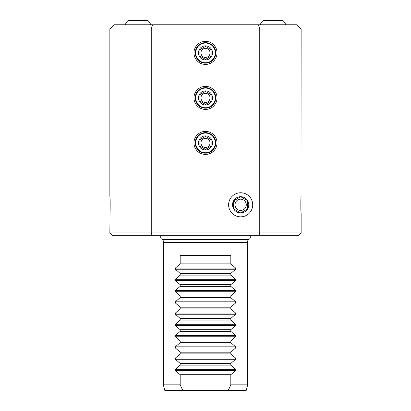 <?xml version="1.0" encoding="UTF-8"?>
<svg xmlns="http://www.w3.org/2000/svg" width="411" height="411" viewBox="0 0 411 411"><rect width="100%" height="100%" fill="white"/><g stroke="black" fill="none" stroke-linecap="round" stroke-linejoin="round"><path stroke-width="0.62" d="M260.168 24.768A14.066 14.066 0 0 1 263.076 20.55L282.943 20.55A14.066 14.066 0 0 1 285.851 24.768M258.873 235.739L259.752 232.924L301.14 232.924L298.324 235.739L152.127 235.739L151.248 232.924L151.248 28.991L152.573 24.768L258.427 24.768L259.752 28.991L259.752 232.924L109.86 232.924L110.158 201.01M152.573 24.768L114.078 24.768L109.86 28.991L301.14 28.991L301.001 198.102M301.14 28.991L296.922 24.768L258.427 24.768M125.15 24.768A14.066 14.066 0 0 1 128.057 20.55L147.924 20.55A14.066 14.066 0 0 1 150.832 24.768M233.71 203.743L233.957 202.669M234.383 201.631L234.989 200.635M235.811 199.705L236.834 198.898M244.18 210.889L240.661 212.919A8.122 8.122 0 0 1 233.628 200.738A8.122 8.122 0 0 1 247.694 200.738A8.122 8.122 0 0 1 240.661 212.919L247.694 208.855L247.694 200.738L240.661 196.679L233.628 200.738L233.628 208.855L240.661 212.919L233.628 208.855L233.628 200.738L234.255 200.373M237.147 198.708L240.661 196.679L247.694 200.738L247.694 208.855L247.068 209.22M152.127 235.739L112.676 235.739L109.86 232.924M249.898 235.739A2.502 2.502 0 0 1 247.807 239.623L246.924 239.623L247.694 242.49L163.306 242.49L164.076 239.623L163.193 239.623A2.502 2.502 0 0 1 161.102 235.739M180.182 275.118L230.818 275.118L235.601 279.305L235.601 280.497L175.399 280.497L175.399 279.305L180.182 275.118L180.182 273.438L230.818 273.438L235.601 269.246L175.399 269.246L180.182 273.438M175.399 269.246L175.399 268.054L180.182 263.862L180.182 255.431L230.818 255.431L230.818 263.862L235.601 268.054L235.601 269.246M175.399 370.511L175.399 369.319L180.182 365.132L230.818 365.132L235.601 369.319L235.601 370.511L175.399 370.511L180.182 374.704L180.182 384.824L163.306 384.824L163.306 242.49M180.182 365.132L180.182 363.447L230.818 363.447L235.601 359.26L175.399 359.26L180.182 363.447M175.399 359.26L175.399 358.068L180.182 353.876L180.182 352.196L230.818 352.196L235.601 348.009L175.399 348.009L180.182 352.196M175.399 348.009L175.399 346.817L180.182 342.625L180.182 340.945L230.818 340.945L235.601 336.758L175.399 336.758L180.182 340.945M175.399 336.758L175.399 335.566L180.182 331.374L180.182 329.694L230.818 329.694L235.601 325.507L175.399 325.507L180.182 329.694M175.399 325.507L175.399 324.31L180.182 320.123L180.182 318.443L230.818 318.443L235.601 314.256L175.399 314.256L180.182 318.443M175.399 314.256L175.399 313.059L180.182 308.872L180.182 307.192L230.818 307.192L235.601 303.005L175.399 303.005L180.182 307.192M175.399 303.005L175.399 301.808L180.182 297.621L180.182 295.941L230.818 295.941L235.601 291.748L175.399 291.748L180.182 295.941M175.399 291.748L175.399 290.556L180.182 286.369L180.182 284.689L230.818 284.689L235.601 280.497M175.399 280.497L180.182 284.689M180.182 286.369L230.818 286.369L230.818 284.689M230.818 286.369L235.601 290.556L235.601 291.748M180.182 297.621L230.818 297.621L230.818 295.941M230.818 297.621L235.601 301.808L235.601 303.005M180.182 308.872L230.818 308.872L230.818 307.192M230.818 308.872L235.601 313.059L235.601 314.256M180.182 320.123L230.818 320.123L230.818 318.443M230.818 320.123L235.601 324.31L235.601 325.507M180.182 331.374L230.818 331.374L230.818 329.694M230.818 331.374L235.601 335.566L235.601 336.758M180.182 342.625L230.818 342.625L230.818 340.945M230.818 342.625L235.601 346.817L235.601 348.009M180.182 353.876L230.818 353.876L230.818 352.196M230.818 353.876L235.601 358.068L235.601 359.26M230.818 365.132L230.818 363.447M230.818 384.824L247.694 384.824L246.189 390.45L228.213 390.45L230.818 384.824L230.818 374.704L235.601 370.511M230.818 275.118L230.818 273.438M180.182 374.704L230.818 374.704M228.213 390.45L164.811 390.45L163.306 384.824M180.182 384.824L182.787 390.45M180.182 263.862L230.818 263.862M301.14 232.924L301.14 213.237C300.734 213.766 300.734 195.831 301.14 196.36M300.97 198.57L300.903 199.643M300.873 200.311L301.001 211.49M217.034 97.905A11.534 11.534 0 0 0 205.5 86.372A11.534 11.534 0 0 0 193.966 97.905A11.534 11.534 0 0 0 205.5 109.439A11.534 11.534 0 0 0 217.034 97.905M217.034 142.91A11.534 11.534 0 0 0 205.5 131.381A11.534 11.534 0 0 0 193.966 142.91A11.534 11.534 0 0 0 205.5 154.444A11.534 11.534 0 0 0 217.034 142.91M252.708 204.796A12.047 12.047 0 0 0 240.661 192.749A12.047 12.047 0 0 0 228.614 204.796A12.047 12.047 0 0 0 240.661 216.844A12.047 12.047 0 0 0 252.708 204.796A12.047 12.047 0 0 0 240.661 192.749A12.047 12.047 0 0 0 228.614 204.796A12.047 12.047 0 0 0 240.661 216.844A12.047 12.047 0 0 0 252.708 204.796M217.034 52.901A11.534 11.534 0 0 0 205.5 41.367A11.534 11.534 0 0 0 193.966 52.901A11.534 11.534 0 0 0 205.5 64.429A11.534 11.534 0 0 0 217.034 52.901M215.765 52.901A10.265 10.265 0 0 0 205.5 42.631A10.265 10.265 0 0 0 195.235 52.901A10.265 10.265 0 0 0 205.5 63.166A10.265 10.265 0 0 0 215.765 52.901M205.5 62.744A9.843 9.843 0 0 0 215.343 52.901A9.843 9.843 0 0 0 205.5 43.052A9.843 9.843 0 0 0 195.657 52.901A9.843 9.843 0 0 0 205.5 62.744M205.5 45.868A7.033 7.033 0 0 1 212.533 52.901A7.033 7.033 0 0 1 205.5 59.929A7.033 7.033 0 0 1 198.467 52.901A7.033 7.033 0 0 1 205.5 45.868M206.687 58.711L211.126 56.148L211.126 49.649L205.5 46.402L199.874 49.649L199.874 56.148L205.5 59.395L199.874 56.148M199.874 49.649L202.407 48.19M204.313 47.085L205.5 46.402L211.126 49.649M205.5 57.448A4.547 4.547 0 0 1 200.953 52.901A4.547 4.547 0 0 1 205.5 48.349A4.547 4.547 0 0 1 210.047 52.901A4.547 4.547 0 0 1 205.5 57.448M211.126 56.148L208.593 57.612M215.765 97.905A10.265 10.265 0 0 0 205.5 87.641A10.265 10.265 0 0 0 195.235 97.905A10.265 10.265 0 0 0 205.5 108.175A10.265 10.265 0 0 0 215.765 97.905M205.5 107.749A9.843 9.843 0 0 0 215.343 97.905A9.843 9.843 0 0 0 205.5 88.062A9.843 9.843 0 0 0 195.657 97.905A9.843 9.843 0 0 0 205.5 107.749M205.5 90.872A7.033 7.033 0 0 1 212.533 97.905A7.033 7.033 0 0 1 205.5 104.939A7.033 7.033 0 0 1 198.467 97.905A7.033 7.033 0 0 1 205.5 90.872M206.687 103.716L211.126 101.152L211.126 94.658L205.5 91.412L199.874 94.658L199.874 101.152L205.5 104.399L199.874 101.152M199.874 94.658L202.407 93.194M204.313 92.095L205.5 91.412L211.126 94.658M205.5 102.452A4.547 4.547 0 0 1 200.953 97.905A4.547 4.547 0 0 1 205.5 93.359A4.547 4.547 0 0 1 210.047 97.905A4.547 4.547 0 0 1 205.5 102.452M211.126 101.152L208.593 102.616M215.765 142.91A10.265 10.265 0 0 0 205.5 132.645A10.265 10.265 0 0 0 195.235 142.91A10.265 10.265 0 0 0 205.5 153.18A10.265 10.265 0 0 0 215.765 142.91M205.5 152.758A9.843 9.843 0 0 0 215.343 142.91A9.843 9.843 0 0 0 205.5 133.066A9.843 9.843 0 0 0 195.657 142.91A9.843 9.843 0 0 0 205.5 152.758M205.5 135.882A7.033 7.033 0 0 1 212.533 142.91A7.033 7.033 0 0 1 205.5 149.943A7.033 7.033 0 0 1 198.467 142.91A7.033 7.033 0 0 1 205.5 135.882M206.687 148.725L211.126 146.162L211.126 139.663L205.5 136.416L199.874 139.663L199.874 146.162L205.5 149.409L199.874 146.162M199.874 139.663L202.407 138.204M204.313 137.099L205.5 136.416L211.126 139.663M205.5 147.462A4.547 4.547 0 0 1 200.953 142.91A4.547 4.547 0 0 1 205.5 138.363A4.547 4.547 0 0 1 210.047 142.91A4.547 4.547 0 0 1 205.5 147.462M211.126 146.162L208.593 147.621M240.661 199.171A5.626 5.626 0 0 1 246.287 204.796A5.626 5.626 0 0 1 240.661 210.422A5.626 5.626 0 0 1 235.035 204.796A5.626 5.626 0 0 1 240.661 199.171M109.86 28.991L109.86 196.36C110.266 195.831 110.266 213.761 109.86 213.237M110.097 199.7L110.025 198.518M235.601 279.305L175.399 279.305M235.601 290.556L175.399 290.556M235.601 301.808L175.399 301.808M235.601 313.059L175.399 313.059M235.601 324.31L175.399 324.31M235.601 335.566L175.399 335.566M235.601 346.817L175.399 346.817M235.601 358.068L175.399 358.068M235.601 369.319L175.399 369.319M235.601 268.054L175.399 268.054M163.193 239.623L247.807 239.623M247.694 384.824L247.694 242.49"/></g></svg>
